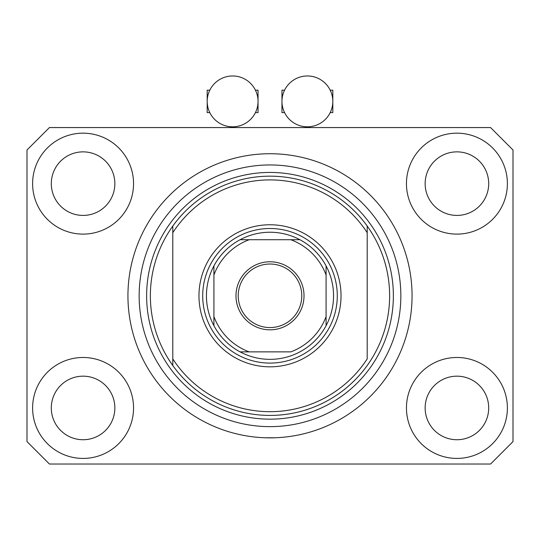 <?xml version="1.0" encoding="UTF-8"?>
<svg xmlns="http://www.w3.org/2000/svg" width="540" height="540" viewBox="0 0 540 540"><rect width="100%" height="100%" fill="white"/><g stroke="black" fill="none" stroke-linecap="round" stroke-linejoin="round"><path stroke-width="0.81" d="M265.329 437.778L274.671 437.778L265.329 437.778M32.609 407.95A50.47 50.47 0 0 0 83.079 458.42A50.47 50.47 0 0 0 133.549 407.95A50.47 50.47 0 0 0 83.079 357.48A50.47 50.47 0 0 0 32.609 407.95M406.451 407.95A50.47 50.47 0 0 0 456.921 458.42A50.47 50.47 0 0 0 507.391 407.95A50.47 50.47 0 0 0 456.921 357.48A50.47 50.47 0 0 0 406.451 407.95M406.451 183.641A50.47 50.47 0 0 0 456.921 234.11A50.47 50.47 0 0 0 507.391 183.641A50.47 50.47 0 0 0 456.921 133.171A50.47 50.47 0 0 0 406.451 183.641M32.609 183.641A50.47 50.47 0 0 0 83.079 234.11A50.47 50.47 0 0 0 133.549 183.641A50.47 50.47 0 0 0 83.079 133.171A50.47 50.47 0 0 0 32.609 183.641M127.94 295.799A142.061 142.061 0 0 0 270 437.859A142.061 142.061 0 0 0 412.061 295.799A142.061 142.061 0 0 0 270 153.731A142.061 142.061 0 0 0 127.94 295.799M51.3 183.641A31.779 31.779 0 0 0 83.079 215.419A31.779 31.779 0 0 0 114.851 183.641A31.779 31.779 0 0 0 83.079 151.862A31.779 31.779 0 0 0 51.3 183.641M425.149 183.641A31.779 31.779 0 0 0 456.921 215.419A31.779 31.779 0 0 0 488.7 183.641A31.779 31.779 0 0 0 456.921 151.862A31.779 31.779 0 0 0 425.149 183.641M425.149 407.95A31.779 31.779 0 0 0 456.921 439.729A31.779 31.779 0 0 0 488.7 407.95A31.779 31.779 0 0 0 456.921 376.171A31.779 31.779 0 0 0 425.149 407.95M51.3 407.95A31.779 31.779 0 0 0 83.079 439.729A31.779 31.779 0 0 0 114.851 407.95A31.779 31.779 0 0 0 83.079 376.171A31.779 31.779 0 0 0 51.3 407.95M49.43 464.029L490.57 464.029L513 441.599L513 149.999L490.57 127.561L49.43 127.561L27 149.999L27 441.599L49.43 464.029M341.03 295.799A71.03 71.03 0 0 1 270 366.829A71.03 71.03 0 0 1 198.97 295.799A71.03 71.03 0 0 1 270 224.762A71.03 71.03 0 0 1 341.03 295.799M150.37 295.799A119.63 119.63 0 0 0 367.2 365.533A119.63 119.63 0 0 0 367.2 226.058L367.2 232.686A115.891 115.891 0 0 0 172.8 232.686L172.8 358.911A115.891 115.891 0 0 0 367.2 358.911L367.2 226.058A119.63 119.63 0 0 0 172.8 226.058L172.8 232.686L172.8 226.058A119.63 119.63 0 0 0 150.37 295.799M400.849 295.799A130.849 130.849 0 0 0 270 164.95A130.849 130.849 0 0 0 139.151 295.799A130.849 130.849 0 0 0 270 426.64A130.849 130.849 0 0 0 400.849 295.799M172.8 358.911L172.8 365.533L172.8 358.911M304.02 295.799A34.02 34.02 0 0 1 270 329.819A34.02 34.02 0 0 1 235.98 295.799A34.02 34.02 0 0 1 270 261.779A34.02 34.02 0 0 1 304.02 295.799M238.221 295.799A31.779 31.779 0 0 0 270 327.571A31.779 31.779 0 0 0 301.779 295.799A31.779 31.779 0 0 0 270 264.019A31.779 31.779 0 0 0 238.221 295.799M333.551 295.799A63.551 63.551 0 0 0 326.079 265.889L326.079 274.982L326.079 265.889A63.551 63.551 0 0 0 240.091 239.72L249.183 239.72L240.091 239.72A63.551 63.551 0 0 0 213.921 325.701L213.921 316.609L213.921 325.701A63.551 63.551 0 0 0 240.091 351.871L290.817 351.871A59.819 59.819 0 0 0 326.079 316.609L326.079 274.982A59.819 59.819 0 0 0 290.817 239.72L249.183 239.72A59.819 59.819 0 0 0 213.921 274.982L213.921 316.609A59.819 59.819 0 0 0 249.183 351.871L240.091 351.871A63.551 63.551 0 0 0 326.079 325.701L326.079 316.609L326.079 325.701A63.551 63.551 0 0 0 333.551 295.799M202.709 295.799A67.291 67.291 0 0 1 270 228.501A67.291 67.291 0 0 1 337.291 295.799A67.291 67.291 0 0 1 270 363.089A67.291 67.291 0 0 1 202.709 295.799M213.921 265.889L213.921 274.982L213.921 265.889A63.551 63.551 0 0 1 240.091 239.72M299.909 239.72L290.817 239.72L299.909 239.72A63.551 63.551 0 0 1 326.079 265.889M209.804 112.61L207.191 112.61L207.191 101.399A25.421 25.421 0 0 1 232.619 75.971A25.421 25.421 0 0 1 258.039 101.399A25.421 25.421 0 0 1 232.619 126.819A25.421 25.421 0 0 1 207.191 101.399L207.191 90.18L209.804 90.18M255.427 90.18L258.039 90.18L258.039 112.61L255.427 112.61M284.573 112.61L281.961 112.61L281.961 101.399A25.421 25.421 0 0 1 307.382 75.971A25.421 25.421 0 0 1 332.809 101.399A25.421 25.421 0 0 1 307.382 126.819A25.421 25.421 0 0 1 281.961 101.399L281.961 90.18L284.573 90.18M330.197 90.18L332.809 90.18L332.809 112.61L330.197 112.61M393.37 295.799A123.37 123.37 0 0 1 270 419.162A123.37 123.37 0 0 1 146.63 295.799A123.37 123.37 0 0 1 270 172.429A123.37 123.37 0 0 1 393.37 295.799M326.079 325.701A63.551 63.551 0 0 1 299.909 351.871M240.091 351.871A63.551 63.551 0 0 1 213.921 325.701"/></g></svg>
